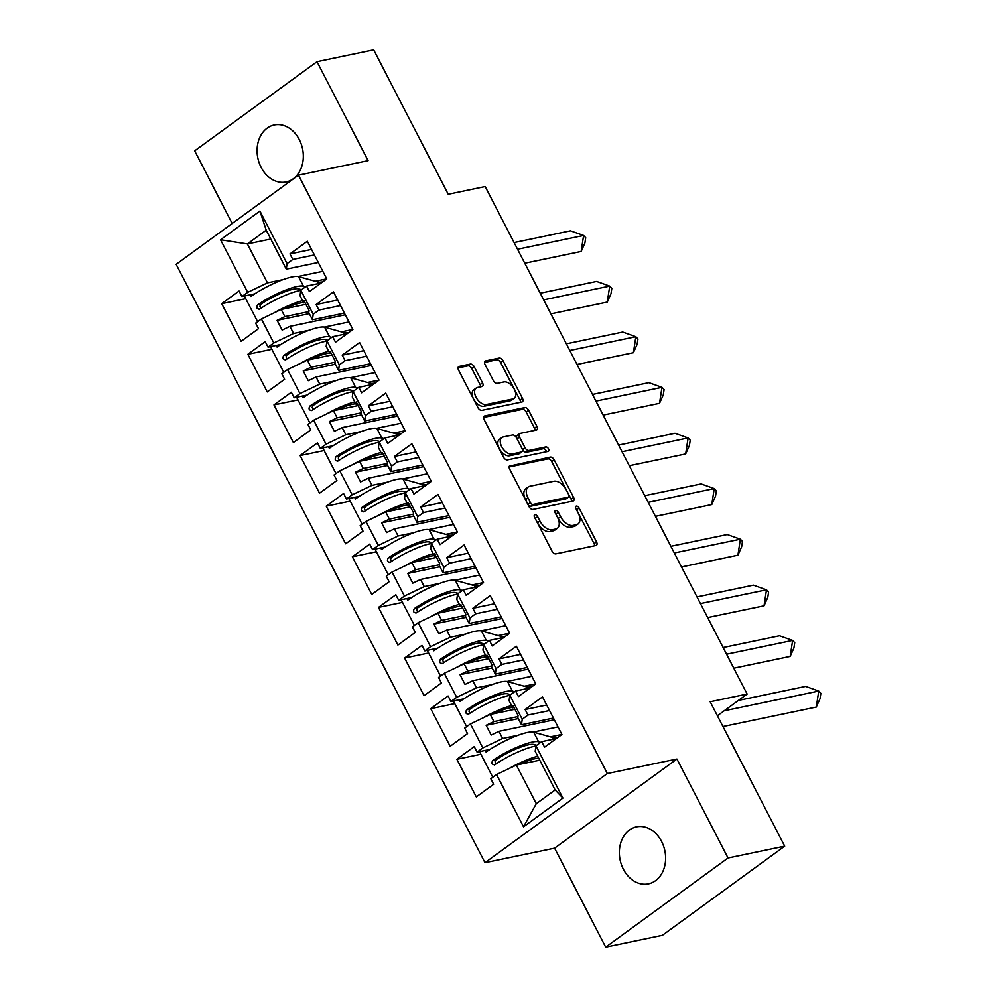 <?xml version="1.0" encoding="UTF-8"?>
<svg xmlns="http://www.w3.org/2000/svg" width="997" height="997" viewBox="0 0 997 997"><rect width="100%" height="100%" fill="white"/><g stroke="black" fill="none" stroke-linecap="round" stroke-linejoin="round"><path stroke-width="1.5" d="M534.953 514.739A2.567 1.496 53.9 0 0 534.591 514.901A2.567 1.496 53.9 0 0 534.554 517.293L552.014 551.142A3.664 2.144 53.9 0 0 555.89 553.858L595.957 545.509A3.664 2.144 53.9 0 0 596.468 545.284A3.664 2.144 53.9 0 0 596.53 541.857L579.07 508.009A2.567 1.496 53.9 0 0 576.353 506.115A2.567 1.496 53.9 0 0 575.992 506.264A2.567 1.496 53.9 0 0 575.954 508.669L578.21 513.044A11.727 6.854 53.9 0 1 577.998 523.998A11.727 6.854 53.9 0 1 576.353 524.721L573.013 525.419A11.727 6.854 53.9 0 1 560.626 516.708L558.37 512.333A2.567 1.496 53.9 0 0 555.653 510.427A2.567 1.496 53.9 0 0 555.292 510.589A2.567 1.496 53.9 0 0 555.254 512.981L557.51 517.356A11.727 6.854 53.9 0 1 557.298 528.323A11.727 6.854 53.9 0 1 555.653 529.033L552.313 529.731A11.727 6.854 53.9 0 1 539.925 521.032L537.67 516.645A2.567 1.496 53.9 0 0 534.953 514.739M261.127 167.371A29.112 22.831 -101.8 0 0 286.151 181.965A29.112 22.831 -101.8 0 0 299.287 139.555A29.112 22.831 -101.8 0 0 274.262 124.961A29.112 22.831 -101.8 0 0 261.127 167.371M623.399 869.259A29.112 22.831 -101.8 0 0 648.424 883.853A29.112 22.831 -101.8 0 0 661.572 841.443A29.112 22.831 -101.8 0 0 636.535 826.849A29.112 22.831 -101.8 0 0 623.399 869.259M784.701 846.166L662.382 935.323L605.69 947.15L728.022 857.993L784.701 846.166L710.176 701.763L747.139 694.062L485.19 186.551L448.226 194.253L373.701 49.85L317.009 61.677L194.677 150.834L232.176 223.478M474.248 366.784A3.664 2.144 53.9 0 0 470.385 364.067L459.143 366.41A3.664 2.144 53.9 0 0 458.62 366.634A3.664 2.144 53.9 0 0 458.558 370.061L477.949 407.648A3.664 2.144 53.9 0 0 481.825 410.365L521.892 402.015A3.664 2.144 53.9 0 0 522.403 401.791A3.664 2.144 53.9 0 0 522.478 398.364L503.074 360.777A3.664 2.144 53.9 0 0 499.198 358.06L485.626 360.889A3.664 2.144 53.9 0 0 485.115 361.113A3.664 2.144 53.9 0 0 485.041 364.541L493.341 380.63A3.664 2.144 53.9 0 0 497.216 383.347L503.946 381.938A9.796 5.733 53.9 0 1 513.679 388.132A9.796 5.733 53.9 0 1 514.116 398.376A9.796 5.733 53.9 0 1 512.745 398.987L486.374 404.483A9.796 5.733 53.9 0 1 476.628 398.289A9.796 5.733 53.9 0 1 476.192 388.045A9.796 5.733 53.9 0 1 477.575 387.447L481.975 386.524A3.664 2.144 53.9 0 0 482.486 386.3A3.664 2.144 53.9 0 0 482.548 382.873L474.248 366.784L471.805 368.578A3.664 2.144 53.9 0 0 467.929 365.849L458.022 367.918M728.022 857.993L676.938 759.016L607.323 773.535L298.477 175.16L368.092 160.642L317.009 61.677M510.265 465.474A3.664 2.144 53.9 0 0 509.754 465.699A3.664 2.144 53.9 0 0 509.679 469.126L529.083 506.7A3.664 2.144 53.9 0 0 532.959 509.43L573.013 501.067A3.664 2.144 53.9 0 0 573.537 500.843A3.664 2.144 53.9 0 0 573.599 497.428L554.195 459.841A3.664 2.144 53.9 0 0 550.332 457.112L509.38 466.122M503.522 457.174L484.118 419.587A3.664 2.144 53.9 0 1 484.193 416.16A3.664 2.144 53.9 0 1 484.704 415.936L524.771 407.586A3.664 2.144 53.9 0 1 528.634 410.303L536.934 426.392A3.664 2.144 53.9 0 1 536.872 429.819A3.664 2.144 53.9 0 1 536.361 430.043L520.11 433.433A3.664 2.144 53.9 0 0 519.599 433.658A3.664 2.144 53.9 0 0 519.524 437.085L525.033 447.753A3.664 2.144 53.9 0 0 528.909 450.47L545.82 446.943A2.567 1.496 53.9 0 1 548.362 448.563A2.567 1.496 53.9 0 1 548.487 451.242A2.567 1.496 53.9 0 1 548.126 451.404L507.386 459.891A3.664 2.144 53.9 0 1 503.522 457.174M344.414 313.095L312.447 319.75L308.758 312.622L309.058 310.453L304.023 300.72L303.736 302.889L300.047 295.748L300.795 290.239L306.553 286.052L309.394 291.56L326.767 278.911L307.338 241.262L289.965 253.923L292.819 259.444L287.061 263.632L286.313 269.14L266.211 230.195L247.381 243.929L267.47 282.861L283.086 279.609M345.298 314.803L289.915 326.343L293.604 333.484L309.207 330.231M324.224 327.103L348.975 321.944M370.535 363.718L338.569 370.373L334.88 363.244L335.179 361.076L330.157 351.343L329.857 353.499L326.181 346.37L326.929 340.862L332.674 336.674L335.528 342.183L352.901 329.533L333.472 291.884L316.099 304.546L318.94 310.067L313.195 314.254L312.447 319.75M371.42 365.425L316.049 376.966L319.725 384.107L335.341 380.854M350.346 377.726L375.109 372.566M396.669 414.328L364.703 420.996L361.014 413.867L361.313 411.699L356.278 401.965L355.991 404.121L352.302 396.993L353.05 391.485L358.808 387.297L361.649 392.806L379.022 380.144L359.593 342.507L342.22 355.169L345.074 360.69L339.316 364.877L338.569 370.373M397.554 416.048L342.17 427.588L345.859 434.729L361.462 431.477M376.48 428.349L401.23 423.189M422.79 464.951L390.824 471.618L387.135 464.477L387.434 462.321L382.412 452.588L382.113 454.744L378.436 447.603L379.184 442.107L384.929 437.92L387.783 443.428L405.156 430.766L385.727 393.13L368.354 405.791L371.196 411.312L365.45 415.5L364.703 420.996M423.675 466.671L368.304 478.211L371.981 485.352L387.596 482.099M402.601 478.971L427.364 473.812M448.924 515.574L416.958 522.241L413.269 515.1L413.568 512.944L408.546 503.211L408.247 505.367L404.558 498.226L405.305 492.73L411.063 488.542L413.905 494.051L431.277 481.389L411.848 443.752L394.476 456.414L397.329 461.923L391.572 466.122L390.824 471.618M449.809 517.293L394.426 528.834L398.115 535.975L413.718 532.722M428.735 529.594L453.485 524.422M475.046 566.196L443.079 572.864L439.403 565.723L439.689 563.567L434.667 553.833L434.368 555.99L430.692 548.849L431.439 543.353L437.185 539.153L440.038 544.674L457.411 532.012L437.982 494.375L420.609 507.037L423.451 512.545L417.706 516.745L416.958 522.241M475.93 567.916L420.56 579.456L424.248 586.597L439.851 583.345M454.856 580.217L479.619 575.045M501.179 616.819L469.213 623.486L465.524 616.345L465.823 614.189L460.801 604.456L460.502 606.612L456.813 599.471L457.573 593.975L463.318 589.775L466.16 595.296L483.533 582.634L464.103 544.998L446.731 557.659L449.585 563.168L443.839 567.368L443.079 572.864M502.064 618.526L446.681 630.079L450.37 637.22L465.973 633.967M480.99 630.839L505.741 625.667M527.301 667.442L495.335 674.109L491.658 666.968L491.945 664.812L486.922 655.079L486.623 657.235L482.947 650.094L483.695 644.598L489.44 640.398L492.294 645.919L509.666 633.257L490.237 595.62L472.865 608.282L475.706 613.791L469.961 617.978L469.213 623.486M528.186 669.149L472.815 680.702L476.504 687.843L492.107 684.59M507.112 681.449L531.875 676.29M553.435 718.064L521.468 724.732L517.779 717.591L518.079 715.435L513.056 705.689L512.757 707.858L509.068 700.717L509.828 695.221L515.574 691.021L518.415 696.542L535.788 683.88L516.359 646.243L498.986 658.905L501.84 664.413L496.095 668.601L495.335 674.109M554.32 719.772L498.936 731.324L502.625 738.465L518.228 735.213M533.245 732.072L558.008 726.913M607.323 773.535L484.991 862.692L176.145 264.317L298.477 175.16M476.504 687.843L456.701 697.314L444.301 673.299L464.103 663.828L467.792 670.969L491.795 665.959M450.37 637.22L430.567 646.692L424.822 650.879L421.968 645.371L404.608 658.032L424.037 695.669L441.397 683.007L438.555 677.486L444.301 673.299M430.567 646.692L418.179 622.676L437.982 613.205L441.659 620.346L465.661 615.336M424.248 586.597L404.446 596.069L398.688 600.256L395.846 594.748L378.474 607.41L397.903 645.047L415.275 632.385L412.422 626.876L418.179 622.676M404.446 596.069L392.045 572.054L411.848 562.582L415.537 569.723L439.54 564.713M398.115 535.975L378.312 545.446L372.566 549.634L369.713 544.125L352.352 556.787L371.781 594.424L389.142 581.762L386.3 576.254L392.045 572.054M378.312 545.446L365.924 521.431L385.727 511.96L389.403 519.101L413.406 514.091M371.981 485.352L352.19 494.824L346.433 499.023L343.591 493.503L326.218 506.164L345.647 543.801L363.02 531.139L360.166 525.631L365.924 521.431M352.19 494.824L339.79 470.821L359.593 461.337L363.282 468.478L387.285 463.468M345.859 434.729L326.056 444.201L320.311 448.401L317.457 442.88L300.097 455.542L319.526 493.179L336.886 480.517L334.045 475.008L339.79 470.821M326.056 444.201L313.669 420.198L333.459 410.714L337.148 417.855L361.151 412.858M319.725 384.107L299.935 393.578L294.177 397.778L291.336 392.257L273.963 404.919L293.392 442.556L310.765 429.894L307.911 424.386L313.669 420.198M299.935 393.578L287.535 369.575L307.338 360.091L311.027 367.232L335.029 362.235M293.604 333.484L273.801 342.968L268.056 347.155L265.202 341.635L247.842 354.296L267.258 391.933L284.631 379.284L281.79 373.763L287.535 369.575M273.801 342.968L261.413 318.953L281.204 309.469L284.893 316.61L308.896 311.612M267.47 282.861L247.68 292.345L241.922 296.533L239.081 291.012L221.708 303.674L241.137 341.31L258.51 328.661L255.656 323.14L261.413 318.953M247.68 292.345L220.549 239.766L259.93 211.065L287.061 263.632M300.795 290.239L313.195 314.254M326.929 340.862L339.316 364.877M353.05 391.485L365.45 415.5M379.184 442.107L391.572 466.122M405.305 492.73L417.706 516.745M431.439 543.353L443.839 567.368M457.573 593.975L469.961 617.978M483.695 644.598L496.095 668.601M509.828 695.221L522.216 719.223L521.468 724.732M539.763 760.188L516.359 765.073L536.286 803.682L555.13 789.96L535.202 751.339L535.95 745.831L541.695 741.643L544.549 747.164L561.922 734.502L542.493 696.866L525.12 709.515L527.961 715.036L522.216 719.223M535.95 745.831L562.919 798.086L523.525 826.787L496.556 774.544L516.359 765.073M502.625 738.465L482.822 747.937L477.077 752.124L474.236 746.616L456.863 759.265L476.292 796.915L493.652 784.253L490.811 778.732L496.556 774.544M482.822 747.937L470.434 723.922L490.237 714.45L493.914 721.591L517.917 716.581M456.701 697.314L450.943 701.502L448.102 695.993L430.729 708.655L450.158 746.292L467.531 733.63L464.689 728.109L470.434 723.922M717.391 715.746L747.139 694.062M305.007 302.614L303.736 302.889M305.892 304.322L281.204 309.469M284.893 316.61L277.116 320.336L282.139 330.069L289.915 326.343M331.141 353.237L329.857 353.499M332.013 354.944L307.338 360.091M311.027 367.232L303.238 370.959L308.272 380.692L316.049 376.966M357.262 403.86L355.991 404.121M358.147 405.567L333.459 410.714M337.148 417.855L329.371 421.581L334.394 431.315L342.17 427.588M383.396 454.482L382.113 454.744M384.269 456.19L359.593 461.337M363.282 468.478L355.505 472.204L360.528 481.937L368.304 478.211M409.518 505.105L408.247 505.367M410.403 506.812L385.727 511.96M389.403 519.101L381.627 522.827L386.649 532.56L394.426 528.834M435.652 555.728L434.368 555.99M436.524 557.435L411.848 562.582M415.537 569.723L407.761 573.449L412.783 583.183L420.56 579.456M461.773 606.35L460.502 606.612M462.658 608.058L437.982 613.205M441.659 620.346L433.882 624.072L438.904 633.805L446.681 630.079M487.907 656.973L486.623 657.235M488.779 658.681L464.103 663.828M467.792 670.969L460.016 674.682L465.038 684.428L472.815 680.702M514.028 707.596L512.757 707.858M514.913 709.303L490.237 714.45M493.914 721.591L486.137 725.305L491.16 735.051L498.936 731.324M555.13 789.96L562.919 798.086M523.525 826.787L536.286 803.682M676.938 759.016L554.606 848.173L605.69 947.15M554.606 848.173L484.991 862.692M270.785 239.043L247.381 243.929L220.549 239.766M318.28 262.473L286.313 269.14M298.091 276.481L322.854 271.321M266.211 230.195L259.93 211.065M480.903 754.255L456.863 759.265M561.884 734.44L550.381 736.845M489.913 749.457L477.077 752.124M549.546 710.537L527.961 715.036M546.705 705.016L525.12 709.515M556.289 738.603L541.695 741.643M454.769 703.633L430.729 708.655M428.635 653.01L404.608 658.032M402.514 602.387L378.474 607.41M376.38 551.777L352.352 556.787M350.259 501.155L326.218 506.164M324.125 450.532L300.097 455.542M298.003 399.909L273.963 404.919M271.869 349.286L247.842 354.296M245.748 298.664L221.708 303.674M535.763 683.817L524.248 686.223M463.779 698.835L450.943 701.502M523.425 659.914L501.84 664.413M520.571 654.393L498.986 658.905M530.167 687.98L515.574 691.021M326.742 278.848L315.226 281.241M254.758 293.853L241.922 296.533M314.404 254.945L292.819 259.444M311.55 249.424L289.965 253.923M321.146 283.011L306.553 286.052M352.863 329.471L341.348 331.864M280.88 344.476L268.056 347.155M340.525 305.568L318.94 310.067M337.684 300.047L316.099 304.546M347.268 333.634L332.674 336.674M378.997 380.094L367.482 382.487M307.014 395.099L294.177 397.778M366.659 356.178L345.074 360.69M363.805 350.67L342.22 355.169M373.401 384.256L358.808 387.297M405.118 430.716L393.616 433.109M333.135 445.721L320.311 448.401M392.781 406.801L371.196 411.312M389.939 401.293L368.354 405.791M399.523 434.879L384.929 437.92M431.252 481.339L419.737 483.732M359.269 496.344L346.433 499.023M418.914 457.424L397.329 461.923M416.061 451.915L394.476 456.414M425.657 485.489L411.063 488.542M457.374 531.962L445.871 534.355M385.403 546.967L372.566 549.634M445.036 508.046L423.451 512.545M442.194 502.538L420.609 507.037M451.778 536.112L437.185 539.153M483.508 582.572L471.992 584.977M411.524 597.589L398.688 600.256M471.17 558.669L449.585 563.168M468.316 553.161L446.731 557.659M477.912 586.735L463.318 589.775M509.629 633.195L498.126 635.6M437.658 648.212L424.822 650.879M497.291 609.292L475.706 613.791M494.45 603.771L472.865 608.282M504.033 637.357L489.44 640.398M518.303 718.6L486.137 725.305M492.169 667.978L460.016 674.682M466.048 617.355L433.882 624.072M439.914 566.732L407.761 573.449M413.792 516.122L381.627 522.827M387.659 465.499L355.505 472.204M361.537 414.877L329.371 421.581M335.403 364.254L303.238 370.959M309.282 313.631L277.116 320.336M534.791 517.755A2.567 1.496 53.9 0 1 535.215 518.428L537.483 522.814A11.727 6.854 53.9 0 0 549.858 531.513L552.313 529.731M557.298 528.323L554.843 530.105A11.727 6.854 53.9 0 1 553.198 530.815L549.858 531.513M577.998 523.998L575.543 525.793A11.727 6.854 53.9 0 1 573.898 526.503L570.558 527.201A11.727 6.854 53.9 0 1 558.183 518.49L555.915 514.116A2.567 1.496 53.9 0 0 555.491 513.443M594.623 545.783A3.664 2.144 53.9 0 0 594.087 543.639L576.615 509.803A2.567 1.496 53.9 0 0 576.191 509.118M571.692 501.354A3.664 2.144 53.9 0 0 571.156 499.21L551.752 461.623A3.664 2.144 53.9 0 0 547.889 458.907L509.143 466.982M530.392 502.55A2.567 1.496 53.9 0 0 533.096 504.457L568.265 497.129A2.567 1.496 53.9 0 0 568.626 496.967A2.567 1.496 53.9 0 0 568.676 494.574L566.296 489.951A11.727 6.854 53.9 0 0 553.908 481.239L529.868 486.262A11.727 6.854 53.9 0 0 528.223 486.972A11.727 6.854 53.9 0 0 528.011 497.939L530.392 502.55L527.949 504.332A2.567 1.496 53.9 0 0 530.653 506.239L533.096 504.457M566.446 498.45A2.567 1.496 53.9 0 1 566.184 498.749A2.567 1.496 53.9 0 1 565.822 498.911L530.653 506.239M528.223 486.972L525.78 488.754A11.727 6.854 53.9 0 0 525.556 499.721L528.011 497.939M527.949 504.332L525.556 499.721M483.582 417.444L522.316 409.368L524.771 407.586M535.028 430.318A3.664 2.144 53.9 0 0 534.492 428.174L526.192 412.097A3.664 2.144 53.9 0 0 522.316 409.368M517.667 435.215A3.664 2.144 53.9 0 0 517.144 435.44A3.664 2.144 53.9 0 0 517.082 438.867L522.59 449.535A3.664 2.144 53.9 0 0 526.453 452.252L543.377 448.725L545.82 446.943M546.443 451.753A2.567 1.496 53.9 0 0 543.377 448.725M503.248 436.948A9.796 5.733 53.9 0 0 501.877 437.546A9.796 5.733 53.9 0 0 502.314 447.79A9.796 5.733 53.9 0 0 512.047 453.984L521.331 452.052A3.664 2.144 53.9 0 0 521.855 451.828A3.664 2.144 53.9 0 0 521.917 448.401L516.409 437.733A3.664 2.144 53.9 0 0 512.545 435.004L503.248 436.948M501.877 437.546L499.422 439.328A9.796 5.733 53.9 0 0 499.858 449.585A9.796 5.733 53.9 0 0 509.592 455.766L512.047 453.984M521.855 451.828L519.4 453.61A3.664 2.144 53.9 0 1 518.889 453.834L509.592 455.766M480.641 386.799A3.664 2.144 53.9 0 0 480.105 384.655L471.805 368.578M476.192 388.045L473.749 389.827A9.796 5.733 53.9 0 0 474.186 400.071A9.796 5.733 53.9 0 0 483.919 406.265L486.374 404.483M514.116 398.376L511.673 400.171A9.796 5.733 53.9 0 1 510.302 400.769L483.919 406.265M520.559 402.29A3.664 2.144 53.9 0 0 520.023 400.146L500.631 362.559A3.664 2.144 53.9 0 0 496.755 359.842L484.505 362.397M722.95 726.526L816.294 707.06L818.749 691.058L724.208 710.774M738.403 700.43L805.638 686.41L818.749 691.058L820.855 693.326L820.045 698.66L816.294 707.06M557.834 737.481A37.325 7.739 -27.3 0 1 552.687 737.493L533.657 732.172A33.225 6.879 152.7 0 0 486.087 752.05L485.252 750.417M537.732 756.237A33.225 6.879 152.7 0 0 508.62 768.774M519.512 764.412A27.617 5.72 -27.3 0 1 538.692 758.106M536.722 745.27L533.856 744.472A27.617 5.72 -27.3 0 0 496.008 759.814L495.073 761.808L496.02 763.901M496.008 759.814L492.717 760.437C491.259 763.366 491.982 764.774 494.898 764.662L494.225 764.936M492.717 760.437A33.225 6.879 -27.3 0 1 538.592 741.743L540.748 742.341M492.792 777.299L479.532 751.613M494.898 764.662A33.225 6.879 -27.3 0 1 535.925 746.018M733.792 668.189L790.172 656.437L792.627 640.435L726.576 654.206M723.124 647.539L779.517 635.787L792.627 640.435L794.734 642.704L793.911 648.038L790.172 656.437M531.713 686.858A37.325 7.739 -27.3 0 1 526.566 686.871L507.523 681.549A33.225 6.879 152.7 0 0 459.966 701.427L459.118 699.807M511.598 705.614A33.225 6.879 152.7 0 0 482.486 718.152M493.378 713.79A27.617 5.72 -27.3 0 1 512.57 707.484M510.589 694.66L507.722 693.85A27.617 5.72 -27.3 0 0 469.874 709.191L468.939 711.185L469.899 713.279M469.874 709.191L466.596 709.814C465.125 712.743 465.848 714.151 468.764 714.039L468.104 714.313M466.596 709.814A33.225 6.879 -27.3 0 1 512.47 691.12L514.614 691.719M466.658 726.676L453.411 700.991M468.764 714.039A33.225 6.879 -27.3 0 1 509.803 695.395M707.658 617.567L764.038 605.815L766.494 589.813L700.442 603.584M697.003 596.916L753.383 585.164L766.494 589.813L768.6 592.081L767.79 597.415L764.038 605.815M505.579 636.236A37.325 7.739 -27.3 0 1 500.432 636.248L481.401 630.927A33.225 6.879 152.7 0 0 433.832 650.804L432.997 649.184M485.477 655.004A33.225 6.879 152.7 0 0 456.364 667.529M467.257 663.167A27.617 5.72 -27.3 0 1 486.436 656.861M484.467 644.037L481.601 643.227A27.617 5.72 -27.3 0 0 443.752 658.581L442.818 660.562L443.765 662.656M443.752 658.581L440.462 659.191C439.004 662.12 439.727 663.528 442.643 663.416L441.97 663.69M440.462 659.191A33.225 6.879 -27.3 0 1 486.337 640.498L488.493 641.096M440.537 676.053L427.277 650.368M442.643 663.416A33.225 6.879 -27.3 0 1 483.67 644.772M681.537 566.957L737.917 555.192L740.372 539.19L674.308 552.974M670.869 546.294L727.262 534.542L740.372 539.19L742.478 541.458L741.656 546.792L737.917 555.192M479.457 585.613A37.325 7.739 -27.3 0 1 474.31 585.625L455.268 580.304A33.225 6.879 152.7 0 0 407.711 600.182L406.863 598.561M459.343 604.381A33.225 6.879 152.7 0 0 430.23 616.906M441.123 612.544A27.617 5.72 -27.3 0 1 460.315 606.238M458.333 593.414L455.467 592.604A27.617 5.72 -27.3 0 0 417.618 607.958L416.684 609.94L417.643 612.033M417.618 607.958L414.341 608.569C412.87 611.497 413.593 612.906 416.509 612.794L415.849 613.068M414.341 608.569A33.225 6.879 -27.3 0 1 460.215 589.875L462.359 590.473M414.403 625.431L401.143 599.745M416.509 612.794A33.225 6.879 -27.3 0 1 457.548 594.15M655.403 516.334L711.783 504.569L714.238 488.567L648.187 502.351M644.747 495.683L701.128 483.919L714.238 488.567L716.345 490.836L715.534 496.17L711.783 504.569M453.323 534.99A37.325 7.739 -27.3 0 1 448.176 535.003L429.146 529.681A33.225 6.879 152.7 0 0 381.577 549.559L380.742 547.939M433.221 553.759A33.225 6.879 152.7 0 0 404.109 566.284M415.001 561.922A27.617 5.72 -27.3 0 1 434.181 555.616M432.212 542.792L429.346 541.982A27.617 5.72 -27.3 0 0 391.497 557.335L390.562 559.317L391.509 561.411M391.497 557.335L388.207 557.946C386.749 560.887 387.472 562.283 390.388 562.171L389.715 562.445M388.207 557.946A33.225 6.879 -27.3 0 1 434.081 539.252L436.225 539.863M388.282 574.808L375.022 549.123M390.388 562.171A33.225 6.879 -27.3 0 1 431.414 543.527M629.281 465.711L685.662 453.947L688.117 437.945L622.053 451.728M618.614 445.061L674.994 433.296L688.117 437.945L690.223 440.213L689.401 445.547L685.662 453.947M427.202 484.368A37.325 7.739 -27.3 0 1 422.055 484.38L403.012 479.058A33.225 6.879 152.7 0 0 355.455 498.936L354.608 497.316M407.088 503.136A33.225 6.879 152.7 0 0 377.975 515.661M388.867 511.299A27.617 5.72 -27.3 0 1 408.047 505.005M406.078 492.169L403.212 491.371A27.617 5.72 -27.3 0 0 365.363 506.713L364.428 508.694L365.388 510.788M365.363 506.713L362.085 507.336C360.615 510.265 361.338 511.66 364.254 511.548L363.593 511.835M362.085 507.336A33.225 6.879 -27.3 0 1 407.96 488.63L410.103 489.24M362.148 524.185L348.888 498.5M364.254 511.548A33.225 6.879 -27.3 0 1 405.293 492.904M603.148 415.088L659.528 403.324L661.983 387.335L595.932 401.106M592.492 394.438L648.873 382.674L661.983 387.335L664.089 389.59L663.267 394.924L659.528 403.324M401.068 433.745A37.325 7.739 -27.3 0 1 395.921 433.757L376.891 428.436A33.225 6.879 152.7 0 0 329.322 448.314L328.487 446.693M380.966 452.513A33.225 6.879 152.7 0 0 351.854 465.038M362.746 460.689A27.617 5.72 -27.3 0 1 381.926 454.383M379.957 441.546L377.09 440.749A27.617 5.72 -27.3 0 0 339.242 456.09L338.307 458.072L339.254 460.165M339.242 456.09L335.952 456.713C334.493 459.642 335.216 461.05 338.133 460.926L337.46 461.212M335.952 456.713A33.225 6.879 -27.3 0 1 381.826 438.019L383.97 438.618M336.014 473.563L322.766 447.89M338.133 460.926A33.225 6.879 -27.3 0 1 379.159 442.282M577.014 364.466L633.407 352.701L635.862 336.712L569.798 350.483M566.358 343.815L622.739 332.051L635.862 336.712L637.968 338.968L637.145 344.301L633.407 352.701M374.947 383.122A37.325 7.739 -27.3 0 1 369.8 383.135L350.757 377.813A33.225 6.879 152.7 0 0 303.2 397.691L302.353 396.071M354.832 401.891A33.225 6.879 152.7 0 0 325.72 414.428M336.612 410.066A27.617 5.72 -27.3 0 1 355.792 403.76M353.823 390.924L350.956 390.126A27.617 5.72 -27.3 0 0 313.108 405.467L312.173 407.449L313.133 409.543M313.108 405.467L309.83 406.091C308.36 409.019 309.082 410.428 311.999 410.303L311.338 410.59M309.83 406.091A33.225 6.879 -27.3 0 1 355.692 387.397L357.848 387.995M309.893 422.94L296.632 397.267M311.999 410.303A33.225 6.879 -27.3 0 1 353.025 391.659M550.892 313.843L607.273 302.079L609.728 286.089L543.677 299.86M540.237 293.193L596.617 281.428L609.728 286.089L611.834 288.345L611.011 293.679L607.273 302.079M348.813 332.5A37.325 7.739 -27.3 0 1 343.666 332.512L324.636 327.203A33.225 6.879 152.7 0 0 277.066 347.068L276.231 345.448M328.711 351.268A33.225 6.879 152.7 0 0 299.599 363.805M310.491 359.443A27.617 5.72 -27.3 0 1 329.671 353.137M327.701 340.301L324.835 339.503A27.617 5.72 -27.3 0 0 286.986 354.845L286.039 356.826L286.999 358.932M286.986 354.845L283.696 355.468C282.238 358.397 282.961 359.805 285.877 359.68L285.204 359.967M283.696 355.468A33.225 6.879 -27.3 0 1 329.571 336.774L331.714 337.372M283.759 372.317L270.511 346.644M285.877 359.68A33.225 6.879 -27.3 0 1 326.904 341.036M524.758 263.22L581.151 251.468L583.606 235.466L517.543 249.238M514.103 242.57L570.483 230.805L583.606 235.466L585.713 237.722L584.89 243.056L581.151 251.468M322.692 281.877A37.325 7.739 -27.3 0 1 317.532 281.889L298.502 276.58A33.225 6.879 152.7 0 0 250.932 296.445L250.097 294.825M302.577 300.645A33.225 6.879 152.7 0 0 273.465 313.183M284.357 308.821A27.617 5.72 -27.3 0 1 303.537 302.515M301.568 289.678L298.701 288.881A27.617 5.72 -27.3 0 0 260.853 304.222L259.918 306.216L260.878 308.31M260.853 304.222L257.575 304.845C256.104 307.774 256.827 309.182 259.743 309.058L259.083 309.344M257.575 304.845A33.225 6.879 -27.3 0 1 303.437 286.151L305.593 286.75M257.637 321.695L244.377 296.022M259.743 309.058A33.225 6.879 -27.3 0 1 300.77 290.414M537.483 522.814L539.925 521.032M553.198 530.815L555.653 529.033M555.915 514.116L558.37 512.333M558.183 518.49L560.626 516.708M570.558 527.201L573.013 525.419M573.898 526.503L576.353 524.721M576.615 509.803L579.07 508.009M594.087 543.639L596.53 541.857M535.215 518.428L537.67 516.645M547.889 458.907L550.332 457.112M551.752 461.623L554.195 459.841M571.156 499.21L573.599 497.428M565.822 498.911L568.265 497.129M483.819 416.584L484.704 415.936M526.192 412.097L528.634 410.303M534.492 428.174L536.934 426.392M517.082 438.867L519.524 437.085M522.59 449.535L525.033 447.753M526.453 452.252L528.909 450.47M518.889 453.834L521.331 452.052M480.105 384.655L482.548 382.873M510.302 400.769L512.745 398.987M484.741 361.537L485.626 360.889M496.755 359.842L499.198 358.06M500.631 362.559L503.074 360.777M520.023 400.146L522.478 398.364M458.259 367.058L459.143 366.41M467.929 365.849L470.385 364.067M553.559 739.176L552.687 737.493M538.592 741.743L533.657 732.172M527.425 688.553L526.566 686.871M512.47 691.12L507.523 681.549M501.304 637.93L500.432 636.248M486.337 640.498L481.401 630.927M475.17 587.308L474.31 585.625M460.215 589.875L455.268 580.304M449.049 536.685L448.176 535.003M434.081 539.252L429.146 529.681M422.915 486.062L422.055 484.38M407.96 488.63L403.012 479.058M396.794 435.44L395.921 433.757M381.826 438.019L376.891 428.436M370.66 384.817L369.8 383.135M355.692 387.397L350.757 377.813M344.538 334.194L343.666 332.512M329.571 336.774L324.636 327.203M318.404 283.572L317.532 281.889M303.437 286.151L298.502 276.58M566.184 498.749L568.626 496.967M517.144 435.44L519.599 433.658"/></g></svg>
